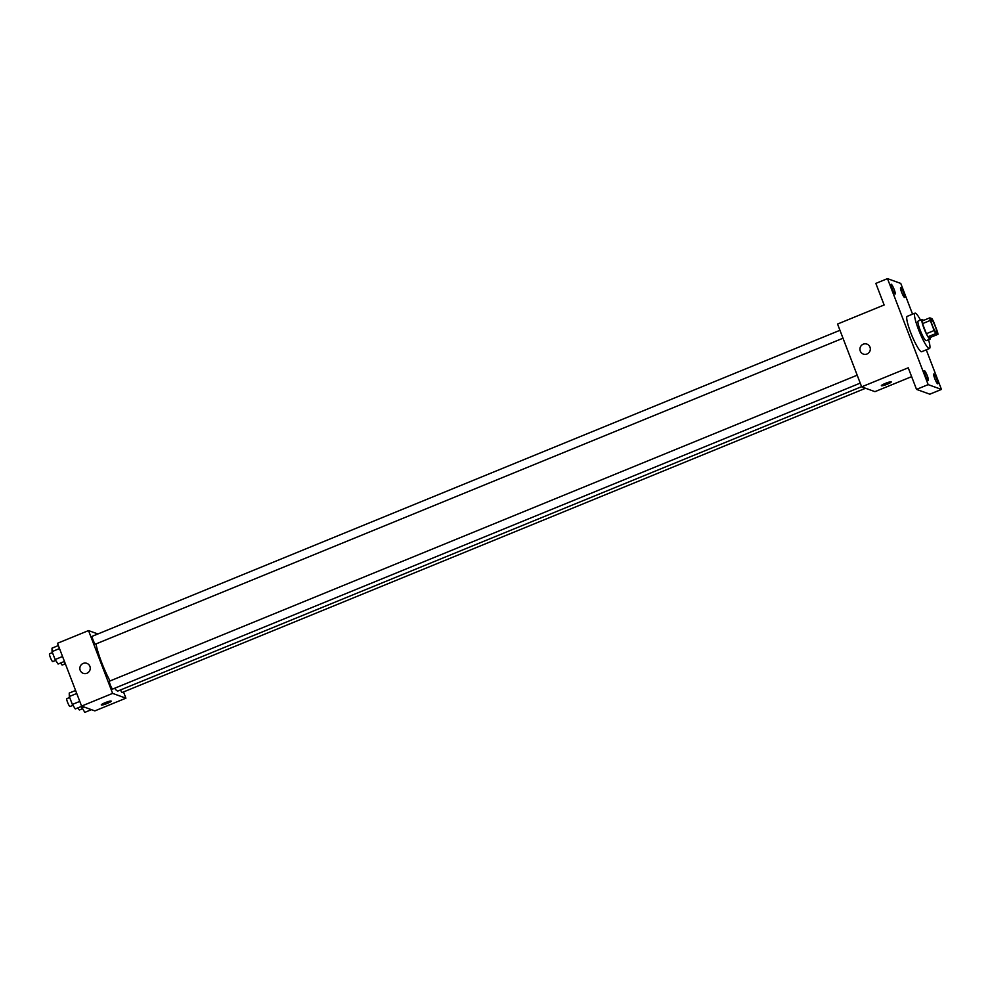 <?xml version="1.0" encoding="UTF-8"?>
<svg xmlns="http://www.w3.org/2000/svg" width="991" height="991" viewBox="0 0 991 991"><rect width="100%" height="100%" fill="white"/><g stroke="black" fill="none" stroke-linecap="round" stroke-linejoin="round"><path stroke-width="1.49" d="M936.507 332.951A7.433 1.152 -112.3 0 1 932.605 326.039A7.433 1.152 -112.3 0 1 931.057 319.213A7.433 1.152 -112.3 0 1 934.947 325.643A7.433 1.152 -112.3 0 1 936.681 332.964A7.433 1.152 -112.3 0 1 936.507 332.951M937.461 331.712L933.596 321.654A10.083 1.573 -112.3 0 0 931.924 318.619L929.793 317.851A10.083 1.573 -112.3 0 0 930.276 320.452L934.141 330.523A10.083 1.573 -112.3 0 0 935.826 333.546L937.957 334.314A10.083 1.573 -112.3 0 0 937.461 331.712M930.276 320.452L922.522 323.623L926.387 333.694L934.141 330.523M935.826 333.546L928.059 336.729L930.19 337.497L937.957 334.314M928.059 336.729A10.083 1.573 -112.3 0 1 926.387 333.694M922.522 323.623A10.083 1.573 -112.3 0 1 922.026 321.022L929.793 317.851M923.414 320.465A10.616 1.648 67.7 0 0 922.088 319.436A10.616 1.648 67.7 0 0 924.033 328.504A10.616 1.648 67.7 0 0 930.128 339.083A10.616 1.648 67.7 0 0 930.351 337.423M930.128 339.083L926.251 340.669A10.616 1.648 -112.3 0 1 925.99 340.656A10.616 1.648 -112.3 0 1 920.156 330.102A10.616 1.648 -112.3 0 1 918.211 321.022L922.088 319.436M928.542 339.74A19.102 2.973 -112.3 0 1 929.459 348.522A19.102 2.973 -112.3 0 1 929.013 348.51A19.102 2.973 -112.3 0 1 918.979 330.734A19.102 2.973 -112.3 0 1 914.99 313.168A19.102 2.973 -112.3 0 1 920.503 320.093M929.459 348.522L921.704 351.706A19.102 2.973 -112.3 0 1 921.246 351.694A19.102 2.973 -112.3 0 1 911.212 333.917A19.102 2.973 -112.3 0 1 907.236 316.34L914.99 313.168M903.681 292.94A5.302 0.83 -112.3 0 1 904.647 297.473A5.302 0.83 -112.3 0 1 901.872 292.878A5.302 0.83 -112.3 0 1 900.633 287.65A5.302 0.83 -112.3 0 1 903.681 292.94M936.829 379.293A5.302 0.83 -112.3 0 1 937.796 383.827A5.302 0.83 -112.3 0 1 935.021 379.231A5.302 0.83 -112.3 0 1 933.782 374.003A5.302 0.83 -112.3 0 1 936.829 379.293M927.328 375.862A5.302 0.83 -112.3 0 1 928.307 380.395A5.302 0.83 -112.3 0 1 925.532 375.8A5.302 0.83 -112.3 0 1 924.281 370.572A5.302 0.83 -112.3 0 1 927.328 375.862M894.179 289.508A5.302 0.83 -112.3 0 1 895.158 294.042A5.302 0.83 -112.3 0 1 892.383 289.446A5.302 0.83 -112.3 0 1 891.132 284.219A5.302 0.83 -112.3 0 1 894.179 289.508M912.562 314.159L900.769 283.426L887.49 278.632L928.171 384.619L941.45 389.413L926.263 349.835M887.49 278.632L875.846 283.401L884.133 304.98L837.556 324.045L861.662 386.849L908.239 367.797L916.526 389.389L928.171 384.619M867.014 353.998A5.302 5.19 109.9 0 1 860.25 347.333A5.302 5.19 109.9 0 1 870.333 348.981A5.302 5.19 109.9 0 1 867.014 353.998M916.526 389.389L929.806 394.183L941.45 389.413M861.662 386.849L874.942 391.656L911.633 376.642M881.47 385.784A5.302 0.731 -21 0 1 881.371 385.697A5.302 0.731 -21 0 1 886.053 383.121A5.302 0.731 -21 0 1 891.281 381.894A5.302 0.731 -21 0 1 886.97 384.335A5.302 0.731 -21 0 1 881.47 385.784M863.334 354.084A5.302 5.19 109.9 0 1 860.25 347.333A5.302 5.19 109.9 0 1 866.939 344.1M861.6 386.663L118.09 690.95A28.702 4.472 -112.3 0 1 117.396 690.925A28.702 4.472 -112.3 0 1 114.597 688.274M110.038 680.966A28.702 4.472 -112.3 0 1 96.003 643.927M120.481 689.959A4.249 0.657 67.7 0 0 122.19 692.486L865.564 388.261M842.994 338.216L95.458 644.15A4.249 0.657 -112.3 0 1 95.359 644.138A4.249 0.657 -112.3 0 1 93.129 640.186A4.249 0.657 -112.3 0 1 92.237 636.284L839.959 330.288M860.238 383.121L112.689 689.055A4.249 0.657 -112.3 0 1 112.59 689.042A4.249 0.657 -112.3 0 1 110.36 685.103A4.249 0.657 -112.3 0 1 109.481 681.189L857.19 375.193M97.898 633.967L88.521 630.586L112.627 693.39L125.907 698.184L123.516 691.941M112.627 693.39L81.584 706.1L57.478 643.283L88.521 630.586M86.935 673.248A5.302 5.19 109.9 0 1 80.172 666.571A5.302 5.19 109.9 0 1 90.255 668.219A5.302 5.19 109.9 0 1 86.935 673.248M81.584 706.1L94.863 710.894L125.907 698.184M111.19 701.133A5.302 0.731 -21 0 1 106.879 703.573A5.302 0.731 -21 0 1 101.379 705.022A5.302 0.731 -21 0 1 101.28 704.948A5.302 0.731 -21 0 1 105.975 702.359A5.302 0.731 -21 0 1 111.19 701.145A5.302 0.731 -21 0 1 106.892 703.573A5.302 0.731 -21 0 1 101.392 705.022A5.302 0.731 -21 0 1 101.28 704.948M83.244 673.323A5.302 5.19 109.9 0 1 80.172 666.571A5.302 5.19 109.9 0 1 86.861 663.351M81.312 706.484L84.817 712.368L91.445 709.655M81.844 707.884L84.037 706.979M82.426 708.763L79.503 709.952A4.249 0.657 -112.3 0 1 79.404 709.952A4.249 0.657 -112.3 0 1 77.979 707.847M64.068 661.579L65.617 664.49M65.183 663.846L62.26 665.048A4.249 0.657 -112.3 0 1 62.16 665.048A4.249 0.657 -112.3 0 1 60.748 662.942M75.589 690.467L69.234 693.068L69.308 696.512L72.343 704.44L75.316 708.937L81.943 706.224M69.308 696.512L76.741 693.477M72.343 704.44L79.776 701.405M72.925 705.319L70.002 706.521A4.249 0.657 -112.3 0 1 69.903 706.521A4.249 0.657 -112.3 0 1 67.673 702.569A4.249 0.657 -112.3 0 1 66.793 698.667L69.68 697.478M58.345 645.562L51.99 648.164L52.065 651.607L55.112 659.535L58.085 664.032L64.44 661.431M52.065 651.607L59.497 648.56M55.112 659.535L62.544 656.5M55.694 660.415L52.771 661.616A4.249 0.657 -112.3 0 1 52.659 661.616A4.249 0.657 -112.3 0 1 50.43 657.665A4.249 0.657 -112.3 0 1 49.55 653.763L52.436 652.573"/></g></svg>
